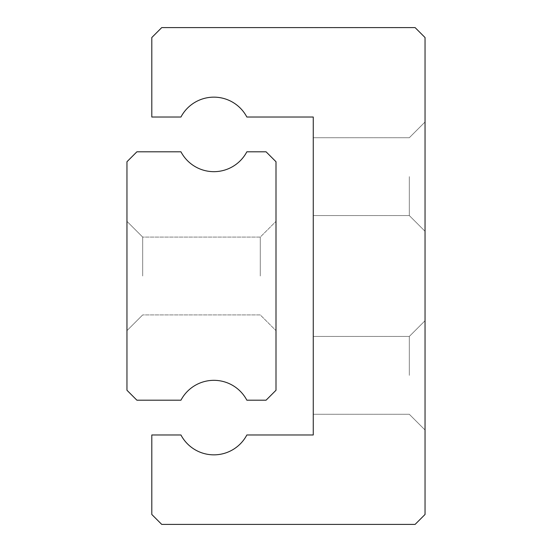 <?xml version="1.0" encoding="UTF-8"?>
<svg xmlns="http://www.w3.org/2000/svg" width="552" height="552" viewBox="0 0 552 552"><rect width="100%" height="100%" fill="white"/><g stroke="black" fill="none" stroke-linecap="round" stroke-linejoin="round"><path stroke-width="0.41" stroke-dasharray="2.76 2.07" d="M126.96 390.264L136.896 400.2L180.946 400.2A37.26 37.26 0 0 1 246.854 400.2L266.064 400.2L276 390.264L276 161.736L266.064 151.8L246.854 151.8A37.26 37.26 0 0 1 180.946 151.8L136.896 151.8L126.96 161.736L126.96 390.264M276 276L276 221.352L276 276M126.96 276L126.96 221.352L126.96 276M142.685 276L142.685 237.077L142.685 276M260.275 276L260.275 237.077L260.275 276M151.8 514.464L161.736 524.4L415.104 524.4L425.04 514.464L425.04 37.536L415.104 27.6L161.736 27.6L151.8 37.536L151.8 117.024L180.946 117.024A37.26 37.26 0 0 1 246.854 117.024L313.26 117.024L313.26 434.976L246.854 434.976A37.26 37.26 0 0 1 180.946 434.976L151.8 434.976L151.8 514.464M425.04 176.64L425.04 121.992L425.04 176.64M425.04 375.36L425.04 430.008L425.04 375.36M359.711 27.628L367.404 27.628M367.404 27.6L359.711 27.6M337.024 27.628L349.616 27.628M362.478 27.6L337.024 27.6M366.542 27.6L361.498 27.6M361.498 27.628L366.542 27.628M361.539 27.628L362.478 27.628M349.616 27.6L361.539 27.6M305.47 27.628L336.306 27.628M324.162 27.628L343.254 27.628M343.254 27.6L324.162 27.6M402.173 27.628L391.368 27.628L402.173 27.628M391.368 27.6L402.173 27.6L391.368 27.6M336.306 27.6L305.47 27.6M357.744 27.628L342.964 27.628M357.744 27.6L342.964 27.6M409.315 176.64L409.315 215.563L409.315 176.64M313.26 176.64L313.26 215.563L313.26 176.64M409.315 375.36L409.315 336.437L409.315 375.36M313.26 375.36L313.26 336.437L313.26 375.36M142.685 237.077L126.96 221.352L142.685 237.077L260.275 237.077L276 221.352L260.275 237.077L142.685 237.077M142.685 314.923L126.96 330.648L142.685 314.923L260.275 314.923L276 330.648L260.275 314.923L142.685 314.923M409.315 215.563L425.04 231.288L409.315 215.563L313.26 215.563L409.315 215.563M409.315 137.717L425.04 121.992L409.315 137.717L313.26 137.717L409.315 137.717M409.315 414.283L425.04 430.008L409.315 414.283L313.26 414.283L409.315 414.283M409.315 336.437L425.04 320.712L409.315 336.437L313.26 336.437L409.315 336.437"/><path stroke-width="0.83" d="M136.896 400.2L126.96 390.264L126.96 161.736L136.896 151.8L180.946 151.8A37.26 37.26 0 0 0 246.854 151.8L266.064 151.8L276 161.736L276 390.264L266.064 400.2L246.854 400.2A37.26 37.26 0 0 0 180.946 400.2L136.896 400.2M161.736 524.4L151.8 514.464L151.8 434.976L180.946 434.976A37.26 37.26 0 0 0 246.854 434.976L313.26 434.976L313.26 117.024L246.854 117.024A37.26 37.26 0 0 0 180.946 117.024L151.8 117.024L151.8 37.536L161.736 27.6L415.104 27.6L425.04 37.536L425.04 514.464L415.104 524.4L161.736 524.4"/></g></svg>
